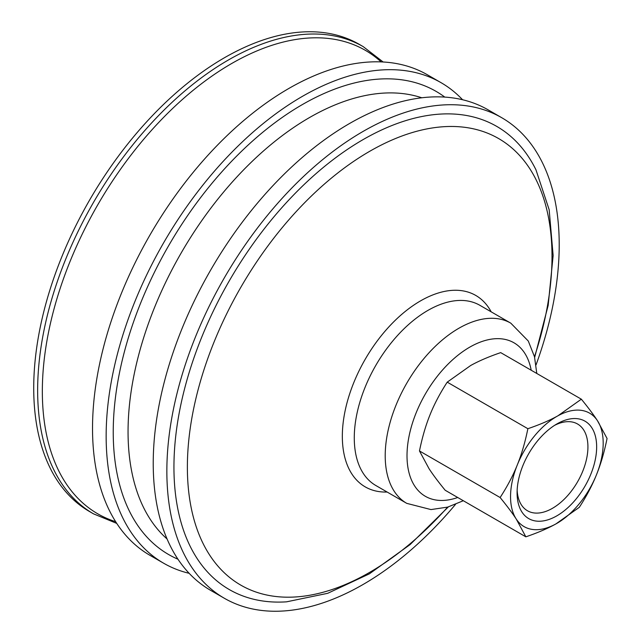 <?xml version="1.0" encoding="UTF-8"?>
<svg xmlns="http://www.w3.org/2000/svg" width="641" height="641" viewBox="0 0 641 641"><rect width="100%" height="100%" fill="white"/><g stroke="black" fill="none" stroke-linecap="round" stroke-linejoin="round"><path stroke-width="0.96" d="M455.503 504.387A277.441 160.178 -60 0 1 252.49 608.95A277.441 160.178 -60 0 1 224.318 598.253L210.689 590.393A277.441 160.178 -60 0 1 198.357 292.785A277.441 160.178 -60 0 1 459.958 99.155A277.441 160.178 -60 0 1 488.13 109.851L501.751 117.72A277.441 160.178 -60 0 1 536.052 364.873M167.077 538.977A256.48 148.079 -60 0 1 176.78 260.775A256.48 148.079 -60 0 1 411.61 95.028A256.48 148.079 -60 0 1 421.794 97.785M177.966 559.216A267.417 154.393 -60 0 1 152.734 275.75A267.417 154.393 -60 0 1 408.886 81.046A267.417 154.393 -60 0 1 444.774 97.095M189.167 573.318A277.441 160.178 -60 0 1 163.615 563.207A277.441 160.178 -60 0 1 151.276 265.606A277.441 160.178 -60 0 1 412.876 71.976A277.441 160.178 -60 0 1 441.048 82.673A277.441 160.178 -60 0 1 462.578 99.748M163.615 563.207L149.986 555.346A277.441 160.178 -60 0 1 137.655 257.738A277.441 160.178 -60 0 1 399.255 64.108A277.441 160.178 -60 0 1 427.427 74.805L441.048 82.673M363.239 46.649A269.733 155.731 -60 0 0 335.852 36.249A269.733 155.731 -60 0 0 81.519 224.502A269.733 155.731 -60 0 0 93.506 513.842L89.588 511.574A269.733 155.731 -60 0 1 77.593 222.235A269.733 155.731 -60 0 1 331.926 33.989A269.733 155.731 -60 0 1 359.321 44.381L363.239 46.649L383.158 62.001M448.347 506.903L410.08 544.602L369.36 573.855L327.711 593.31L286.583 601.827A267.417 154.393 -60 0 1 197.765 347.302A267.417 154.393 -60 0 1 469.589 116.093A267.417 154.393 -60 0 1 535.98 169.857L549.169 209.743L553.143 255.535L548.167 305.428L534.658 357.414M224.318 598.253A277.441 160.178 -60 0 1 211.979 300.653A277.441 160.178 -60 0 1 473.579 107.023A277.441 160.178 -60 0 1 501.751 117.72M554.625 425.328A50.094 28.925 -60 0 1 577.557 423.997A50.094 28.925 -60 0 1 587.917 447.827A50.094 28.925 -60 0 1 565.707 497.72A50.094 28.925 -60 0 1 527.463 510.757A50.094 28.925 -60 0 1 517.151 490.237M517.095 491.847A56.256 32.483 120 0 0 517.087 492.865A56.256 32.483 120 0 0 556.869 515.829A56.256 32.483 120 0 0 596.651 446.929A56.256 32.483 120 0 0 556.869 423.957A56.256 32.483 120 0 0 517.095 491.847M557.878 415.833A65.51 37.819 120 0 0 517.271 465.005A65.51 37.819 120 0 0 516.253 519.066A65.51 37.819 120 0 0 555.851 523.953A65.51 37.819 120 0 0 596.467 474.789A65.51 37.819 120 0 0 597.476 420.728A65.51 37.819 120 0 0 557.878 415.833L581.347 399.191C588.15 407.492 593.526 414.671 597.476 420.728L607.067 438.492C604.311 452.073 600.777 464.172 596.467 474.789C592.204 485.429 586.483 496.27 579.32 507.303L555.851 523.953C547.614 528.529 537.615 532.815 525.844 536.829L516.253 519.066C512.303 513.008 506.927 505.829 500.124 497.528C507.295 486.487 513.008 475.646 517.271 465.005C521.582 454.389 525.115 442.29 527.872 428.709C539.642 424.703 549.649 420.408 557.878 415.833M581.347 399.191L500.693 352.622C488.931 356.636 478.923 360.923 470.694 365.498L447.226 382.148C440.055 393.181 434.342 404.022 430.079 414.663C425.768 425.279 422.235 437.378 419.47 450.96L429.061 468.723C433.012 474.781 438.388 481.96 445.191 490.261L525.844 536.829M419.47 450.96L500.124 497.528M447.226 382.148L527.872 428.709M457.722 497.496A88.626 51.168 -60 0 1 407.139 451.04A88.626 51.168 -60 0 1 465.67 349.657A88.626 51.168 -60 0 1 531.197 370.234M115.66 521.694A267.593 154.497 -60 0 1 78.539 241.889A267.593 154.497 -60 0 1 338.176 40.022A267.593 154.497 -60 0 1 381.123 61.897M463.315 500.725L447.682 507.103L430.976 509.579L406.755 503.361A104.042 60.07 -60 0 1 402.131 391.763A104.042 60.07 -60 0 1 500.228 319.154A104.042 60.07 -60 0 1 510.797 323.16L528.288 341.028L534.49 356.741L536.789 373.463M406.755 503.361L375.818 485.501A104.042 60.07 -60 0 1 371.195 373.903A104.042 60.07 -60 0 1 469.292 301.286A104.042 60.07 -60 0 1 479.861 305.3L510.797 323.16M387.132 492.032A110.532 63.82 -60 0 1 376.451 491.142A110.532 63.82 -60 0 1 355.923 377.581A110.532 63.82 -60 0 1 464.533 291.174A110.532 63.82 -60 0 1 491.174 311.83M447.666 507.103A257.826 148.856 -60 0 1 266.96 595.056A257.826 148.856 -60 0 1 219.078 330.155A257.826 148.856 -60 0 1 472.425 128.609A257.826 148.856 -60 0 1 534.49 356.716M93.506 513.842L116.766 523.409"/></g></svg>
